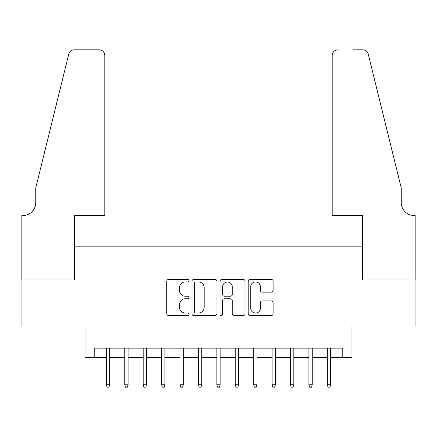 <?xml version="1.0" encoding="UTF-8"?>
<svg xmlns="http://www.w3.org/2000/svg" width="437" height="437" viewBox="0 0 437 437"><rect width="100%" height="100%" fill="white"/><g stroke="black" fill="none" stroke-linecap="round" stroke-linejoin="round"><path stroke-width="0.66" d="M189.041 280.685A1.267 1.267 0 0 0 187.773 279.418L168.573 279.418A1.808 1.808 0 0 0 166.765 281.226L166.765 313.755A1.808 1.808 0 0 0 168.573 315.563L187.773 315.563A1.267 1.267 0 0 0 189.041 314.301A1.267 1.267 0 0 0 187.773 313.034L185.288 313.034A5.785 5.785 0 0 1 179.509 307.249L179.509 304.54A5.785 5.785 0 0 1 185.288 298.755L187.773 298.755A1.267 1.267 0 0 0 189.041 297.493A1.267 1.267 0 0 0 187.773 296.226L185.288 296.226A5.785 5.785 0 0 1 179.509 290.441L179.509 287.732A5.785 5.785 0 0 1 185.288 281.947L187.773 281.947A1.267 1.267 0 0 0 189.041 280.685M271.322 292.162A1.808 1.808 0 0 0 273.125 290.354L273.125 281.226A1.808 1.808 0 0 0 271.322 279.418L249.991 279.418A1.808 1.808 0 0 0 248.183 281.226L248.183 313.755A1.808 1.808 0 0 0 249.991 315.563L271.322 315.563A1.808 1.808 0 0 0 273.125 313.755L273.125 302.732A1.808 1.808 0 0 0 271.322 300.924L262.195 300.924A1.808 1.808 0 0 0 260.386 302.732L260.386 308.2A4.834 4.834 0 0 1 255.552 313.034A4.834 4.834 0 0 1 250.718 308.2L250.718 286.781A4.834 4.834 0 0 1 255.552 281.947A4.834 4.834 0 0 1 260.386 286.781L260.386 290.354A1.808 1.808 0 0 0 262.195 292.162L271.322 292.162M94.212 357.335L94.212 348.125L342.788 348.125L342.788 357.335L351.993 357.335L351.993 326.029L415.057 326.029L415.057 279.997L362.12 279.997L362.12 246.856L74.88 246.856L74.88 279.997L21.943 279.997L21.943 326.029L85.007 326.029L85.007 357.335L106.366 357.335M216.916 281.226A1.808 1.808 0 0 0 215.113 279.418L193.782 279.418A1.808 1.808 0 0 0 191.98 281.226L191.98 313.755A1.808 1.808 0 0 0 193.782 315.563L215.113 315.563A1.808 1.808 0 0 0 216.916 313.755L216.916 281.226M221.887 279.418L243.218 279.418A1.808 1.808 0 0 1 245.02 281.226L245.02 313.755A1.808 1.808 0 0 1 243.218 315.563L234.09 315.563A1.808 1.808 0 0 1 232.282 313.755L232.282 300.563A1.808 1.808 0 0 0 230.474 298.755L224.421 298.755A1.808 1.808 0 0 0 222.613 300.563L222.613 314.301A1.267 1.267 0 0 1 221.346 315.563A1.267 1.267 0 0 1 220.084 314.301L220.084 281.226A1.808 1.808 0 0 1 221.887 279.418M109.682 357.335L124.78 357.335M128.09 357.335L143.189 357.335M146.504 357.335L161.603 357.335M164.918 357.335L180.017 357.335M183.332 357.335L198.431 357.335M201.747 357.335L216.845 357.335M220.155 357.335L235.253 357.335M238.569 357.335L253.668 357.335M256.983 357.335L272.082 357.335M275.397 357.335L290.496 357.335M293.811 357.335L308.91 357.335M312.22 357.335L327.318 357.335M330.634 357.335L342.788 357.335M195.771 281.947A1.267 1.267 0 0 0 194.509 283.214L194.509 311.772A1.267 1.267 0 0 0 195.771 313.034L198.393 313.034A5.785 5.785 0 0 0 204.177 307.249L204.177 287.732A5.785 5.785 0 0 0 198.393 281.947L195.771 281.947M232.282 286.874A4.834 4.834 0 0 0 227.448 282.04A4.834 4.834 0 0 0 222.613 286.874L222.613 294.418A1.808 1.808 0 0 0 224.421 296.226L230.474 296.226A1.808 1.808 0 0 0 232.282 294.418L232.282 286.874M106.366 384.768L107.103 387.16L108.944 387.16L109.682 384.768L106.366 384.768L106.366 348.125M109.682 384.768L109.682 348.125M104.798 215.556L104.798 55.362A5.523 5.523 0 0 0 99.275 49.84L74.143 49.84A5.523 5.523 0 0 0 68.778 54.041L35.752 187.932L35.752 202.664A12.892 12.892 0 0 1 22.861 215.556L21.85 215.556L21.85 279.997L74.601 279.997L74.601 215.556L104.798 215.556L104.798 55.362C104.448 52.03 102.608 50.189 99.275 49.84L83.991 49.84M68.778 54.041C70.182 51.009 70.182 51.009 68.778 54.041L69.559 52.282M35.752 202.664A12.892 12.892 0 0 1 22.861 215.556M332.202 215.556L332.202 55.362L332.202 215.556L362.399 215.556L362.399 279.997L415.15 279.997L415.15 215.556L414.139 215.556A12.892 12.892 0 0 1 401.248 202.664A12.892 12.892 0 0 0 414.139 215.556M391.12 146.881L368.222 54.041L401.248 187.932L401.248 202.664M353.009 49.84L362.857 49.84A5.523 5.523 0 0 1 368.222 54.041C366.818 51.009 366.818 51.009 368.222 54.041C366.818 51.009 366.818 51.009 368.222 54.041M337.725 49.84A5.523 5.523 0 0 0 332.202 55.362C332.552 52.03 334.392 50.189 337.725 49.84M124.78 384.768L125.517 387.16L127.358 387.16L128.09 384.768L124.78 384.768L124.78 348.125M128.09 384.768L128.09 348.125M143.189 384.768L143.926 387.16L145.767 387.16L146.504 384.768L143.189 384.768L143.189 348.125M146.504 384.768L146.504 348.125M161.603 384.768L162.34 387.16L164.181 387.16L164.918 384.768L161.603 384.768L161.603 348.125M164.918 384.768L164.918 348.125M180.017 384.768L180.754 387.16L182.595 387.16L183.332 384.768L180.017 384.768L180.017 348.125M183.332 384.768L183.332 348.125M198.431 384.768L199.168 387.16L201.009 387.16L201.747 384.768L198.431 384.768L198.431 348.125M201.747 384.768L201.747 348.125M216.845 384.768L217.577 387.16L219.423 387.16L220.155 384.768L216.845 384.768L216.845 348.125M220.155 384.768L220.155 348.125M235.253 384.768L235.991 387.16L237.832 387.16L238.569 384.768L235.253 384.768L235.253 348.125M238.569 384.768L238.569 348.125M253.668 384.768L254.405 387.16L256.246 387.16L256.983 384.768L253.668 384.768L253.668 348.125M256.983 384.768L256.983 348.125M272.082 384.768L272.819 387.16L274.66 387.16L275.397 384.768L272.082 384.768L272.082 348.125M275.397 384.768L275.397 348.125M290.496 384.768L291.233 387.16L293.074 387.16L293.811 384.768L290.496 384.768L290.496 348.125M293.811 384.768L293.811 348.125M308.91 384.768L309.642 387.16L311.483 387.16L312.22 384.768L308.91 384.768L308.91 348.125M312.22 384.768L312.22 348.125M327.318 384.768L328.056 387.16L329.897 387.16L330.634 384.768L327.318 384.768L327.318 348.125M330.634 384.768L330.634 348.125"/></g></svg>
